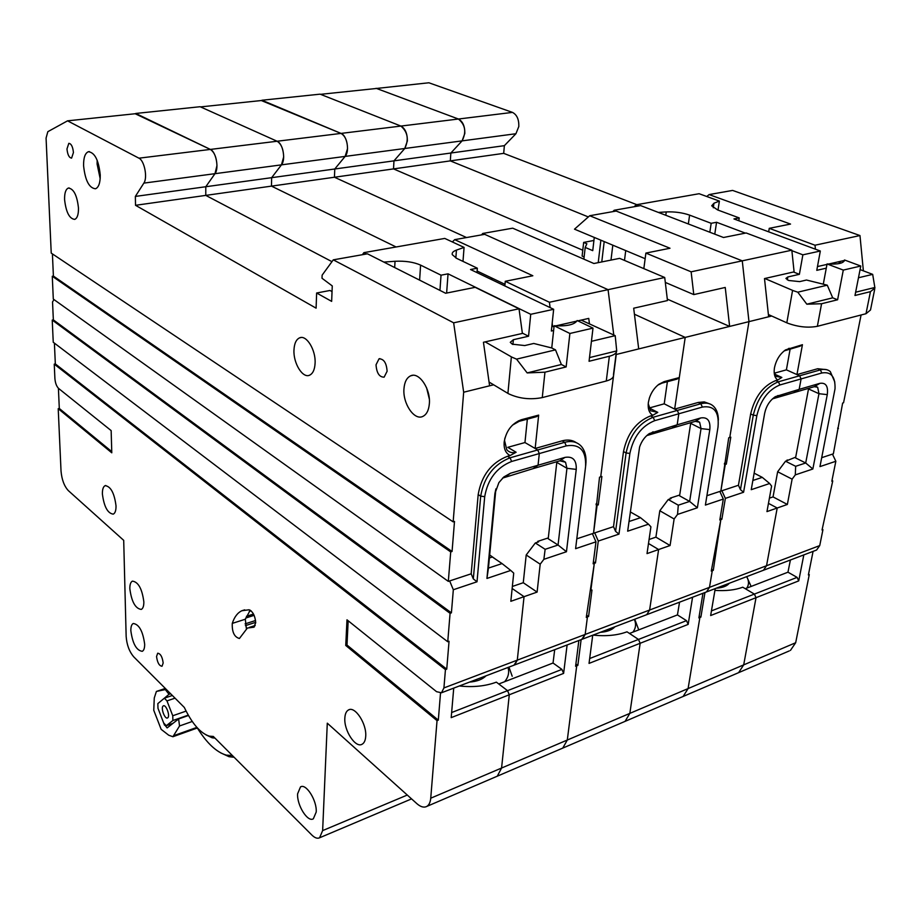 <?xml version="1.0" encoding="UTF-8"?>
<svg xmlns="http://www.w3.org/2000/svg" width="921" height="921" viewBox="0 0 921 921"><rect width="100%" height="100%" fill="white"/><g stroke="black" fill="none" stroke-linecap="round" stroke-linejoin="round"><path stroke-width="1.38" d="M793.315 290.679L797.793 292.187L806.831 304.195L821.578 303.734L817.364 326.31C808.028 328.049 798.093 326.99 787.547 323.133L786.81 322.81L792.578 290.368L793.315 290.679M793.442 272.006L799.382 274.32L787.835 276.956L785.912 278.441L788.583 280.468L799.658 281.619L806.485 280.03L827.265 285.176L797.793 292.187M764.81 278.499L792.578 290.368M874.685 289.298L870.506 309.986L866.005 313.716L870.437 291.658L874.938 288.066L872.682 274.366L858.476 277.751M872.682 274.366L860.076 269.6M841.31 263.003L838.11 261.875M826.275 268.172L816.777 270.337L820.323 251.019L733.945 218.933L739.229 217.92L738.78 220.729M827.265 285.176L832.711 297.84L806.831 304.195M832.711 297.84L837.603 299.774L821.578 303.734M870.437 291.658L854.987 295.48L860.778 266.031L844.534 259.998L844.361 260.919M874.789 287.502L855.632 292.21M817.364 326.31L866.005 313.716M768.379 314.522L786.81 322.81M844.534 259.998C843.924 263.245 838.098 264.557 827.058 263.959L843.291 270.083L860.778 266.031M843.291 270.083L837.603 299.774M739.229 217.92L717.609 209.93L711.691 205.809L713.959 203.23L719.382 201.089L718.012 210.08M719.382 201.089L699.12 193.721L636.043 204.807L638.886 205.89M634.258 206.707L636.043 204.807M658.354 212.417L666.251 211.922C674.667 211.577 682.449 212.647 689.61 215.123L711.173 223.308L709.826 232.242M711.173 223.308L716.573 222.272L714.777 234.141M791.887 250.685L802.87 254.829L799.382 274.32M716.573 222.272L745.354 233.128M802.87 254.829L820.323 251.019M827.058 263.959L823.386 283.668M774.135 371.831L776.391 376.447L781.848 377.449L777.727 380.005C774.757 377.898 773.64 373.995 774.388 368.285L774.48 367.744C776.173 359.915 779.88 353.963 785.613 349.865L802.433 344.707L800.084 346.192L784.197 350.878M790.172 348.852L786.396 369.851L799.612 375.78L820.358 369.897L817.698 368.734L796.953 374.582L802.433 344.707M771.706 316.018L748.98 321.636L729.754 437.487L748.98 321.636L742.268 260.839L748.98 321.636L729.628 326.425L725.241 287.456L693.778 294.593L691.13 271.822L645.886 253.079L643.837 268.621M730.79 437.176L728.718 437.809L720.855 491.089L725.264 464.518L724.367 464.046L726.301 464.184L730.79 437.176M738.446 485.263L740.461 489.673L753.286 415.187L750.661 413.92L738.446 485.263L719.831 491.434L723.307 499.067L705.394 505.076L718 427.171C719.382 411.963 714.166 405.263 702.366 407.07L678.823 413.782L677.292 410.432L674.656 409.097L685.212 337.408L634.419 314.222L685.212 337.408L729.628 326.425L667.311 299.141M750.661 413.92C754.794 396.859 763.152 385.749 775.724 380.58L778.383 381.789L799.612 375.78L801.097 378.911L779.88 384.966C768.356 389.733 760.677 399.944 756.866 415.59L743.581 492.263L725.357 498.376L721.857 519.271L720.832 519.628L713.291 570.318L712.278 570.686L709.492 587.345L706.499 591.927L709.492 587.345L712.278 570.686L711.277 571.066L720.832 519.628L719.819 519.985L723.307 499.067M777.727 380.005L775.724 380.58M715.226 588.611L710.655 615.539L756.026 597.683L743.696 664.881L738.596 672.664L737.433 673.159L738.596 672.664L743.696 664.881L756.026 597.683L754.391 594.091L756.026 597.683L798.726 580.886L803.826 554.891M699.189 616.068L700.869 617.128L704.956 592.514M700.869 617.128L699.879 617.507L688.091 688.574L699.879 617.507L699.039 616.989L699.879 617.507L698.889 617.899L702.965 593.274M593.93 240.462L583.661 242.407L586.861 243.777L585.203 247.427L583.868 259.158M691.13 271.822L791.83 250.19L746.148 232.967L723.503 237.503L640.625 205.59L614.157 210.264L742.268 260.839L616.149 211.047L589.705 215.733L574.497 229.168L645.149 258.697M614.157 210.264L612.856 211.634M493.644 384.805L463.666 392.219L453.155 521.85L51.231 253.114L46.073 138.081L47.834 131.68L67.555 120.835L136.17 113.64L210.368 149.421C216.044 151.643 219.221 168.405 214.984 173.678L205.786 186.733L205.774 195.39L334.45 177.235L334.772 168.992L334.45 177.235L466.533 237.549L334.45 177.235L393.52 168.9L582.774 250.224L393.52 168.9L393.969 160.853L393.52 168.9L450.3 160.887L588.335 216.942L450.3 160.887L450.864 153.024L450.3 160.887L503.695 153.358L504.363 145.668L515.933 133.729L518.822 126.476C518.995 119.373 516.888 114.676 512.467 112.397L428.875 82.775L375.411 88.577M67.555 120.835L138.933 158.182C144.401 160.507 147.786 177.753 143.849 183.118L135.352 196.426L135.525 205.302L205.774 195.39L331.963 261.656L205.774 195.39L205.786 186.733L271.649 177.672L281.458 164.859L283.668 156.927C283.426 149.098 281.239 143.872 277.106 141.247L200.525 106.905L262.37 100.424L341.023 133.407C347.033 135.433 349.853 151.32 345.122 156.409L404.78 148.488L393.969 160.853L404.78 148.488L407.381 140.913C407.358 133.464 405.205 128.514 400.911 126.073C407.75 132.014 409.039 139.485 404.78 148.488L462.089 140.878L450.864 153.024L334.772 168.992L345.122 156.409L347.528 148.661C347.413 141.028 345.237 135.94 341.023 133.407L261.311 100.539M376.09 88.301L458.428 119.028C465.335 124.784 466.544 132.06 462.089 140.878L464.829 133.464C464.921 126.2 462.779 121.388 458.428 119.028L376.528 88.462L320.52 94.333L400.911 126.073L320.082 94.161L261.944 100.239M768.632 316.778L764.499 278.568L794.098 271.856L791.83 250.19M789.262 650.928L682.012 696.944L683.14 696.449L688.091 688.574L795.675 642.731L809.271 574.6L808.534 574.186M705.751 592.215L706.499 591.927L705.751 592.215M711.426 570.18L712.278 570.686L711.426 570.18M719.957 519.145L720.832 519.628L719.957 519.145M786.396 369.851L774.446 373.166M714.915 590.384C725.909 591.109 735.188 590.05 742.763 587.218L754.391 594.091L745.273 588.703L787.962 572.194L797.102 577.375L798.726 580.886M752.848 480.486L762.277 477.366L769.634 483.513L751.237 489.684L764.66 413.276C766.307 405.839 769.91 400.278 775.47 396.617L799.163 389.364L801.097 378.911L799.612 375.78L796.953 374.582M821.716 457.679L832.457 454.122L835.842 461.271L819.966 466.602L835.025 388.8C835.439 376.643 831.041 371.382 821.831 372.993L801.097 378.911L799.163 389.364L793.626 392.703L772.443 398.874M812.852 468.996L805.702 462.987L818.965 393.704L817.675 387.257L814.302 386.682L793.626 392.703L799.163 389.364L819.863 383.355C825.872 382.434 828.347 386.198 827.277 394.625L812.852 468.996L795.295 474.891L792.118 479.15L777.646 471.748L773.041 496.903L787.363 504.455L777.209 508.012L768.459 503.35L777.209 508.012L766.537 565.736L763.451 570.26L766.537 565.736L777.209 508.012L766.963 511.604L771.602 486.069L769.634 483.513M527.342 419.136L524.958 442.552L537.726 449.966L539.303 453.569L538.06 465.22L564.941 457.403C572.85 456.068 576.615 460.051 576.247 469.388L566.461 551.737L543.874 559.323L540.19 564.182L526.202 554.983L523.266 582.717L537.104 592.099L524.049 596.67L512.145 588.484L524.049 596.67L517.291 660.138L585.18 634.431L587.425 616.978L585.18 634.431L819.736 545.589L816.582 550.044L646.726 614.675L649.616 610.024L658.619 549.538L649.616 610.024L646.726 614.675L581.704 639.416L585.18 634.431L582.417 639.151L513.964 665.192L517.291 660.138L524.049 596.67L510.833 601.298L513.722 573.115L510.752 570.444L486.944 578.446L494.888 493.621L498.883 482.627L503.81 476.974L510.476 473.233L538.06 465.22L539.303 453.569L511.627 461.467C496.764 467.408 487.785 479.139 484.711 496.649L477.009 581.784L453.328 589.739L451.405 612.856L450.081 613.317L447.744 641.741L53.245 342.255L52.232 320.082L450.081 613.317M762.277 477.366L754.138 473.152M720.095 518.293L721.857 519.271M725.357 498.376L721.88 490.755M711.576 569.305L713.291 570.318M724.493 463.251L726.301 464.184M756.866 415.59L753.286 415.187C757.43 398.114 765.8 386.981 778.383 381.789L779.88 384.966M743.581 492.263L740.461 489.673M504.904 438.051L504.524 440.457L506.78 449.724C509.106 452.418 512.226 453.259 516.128 452.246L510.107 455.538C505.698 453.27 503.706 448.803 504.144 442.138C506.147 430.821 511.869 423.361 521.309 419.746L538.658 415.118L536.54 416.672L519.202 421.311L512.375 425.203M163.167 662.993C162.349 656.869 160.519 653.611 157.698 653.219L156.547 656.512C157.376 662.625 159.195 665.871 162.027 666.251L163.167 662.993M387.108 371.267C386.521 362.966 383.827 358.822 379.038 358.822L376.033 364.774C376.631 373.051 379.337 377.173 384.126 377.161L387.108 371.267M73.438 152.529C72.817 146.704 71.274 143.641 68.822 143.342L66.968 148.949C67.59 154.763 69.133 157.813 71.596 158.113L73.438 152.529M100.251 175.013C98.708 160.219 94.748 152.46 88.37 151.723C85.077 153.128 83.489 157.779 83.581 165.688C85.146 180.389 89.118 188.091 95.496 188.782C98.708 187.424 100.297 182.83 100.251 175.013M97.177 160.242L97.096 164.03L100.182 178.662M116.023 505.882C114.388 493.149 110.773 486.403 105.167 485.643C103.244 486.587 102.323 489.373 102.392 494.013C104.038 506.677 107.653 513.388 113.271 514.137C115.16 513.204 116.081 510.453 116.023 505.882M78.469 207.996C77.076 195.367 73.715 188.724 68.373 188.057C65.725 189.208 64.458 193.053 64.585 199.592C66.001 212.152 69.374 218.761 74.705 219.394C77.306 218.277 78.561 214.478 78.469 207.996M315.097 363.139C315.88 349.968 306.451 334.645 299.659 337.823C296.182 339.4 294.283 343.498 293.96 350.141C293.292 363.242 302.606 378.439 309.479 375.238C312.864 373.696 314.74 369.666 315.097 363.139M429.347 403.801C430.809 389.053 419.113 371.658 410.708 375.803C406.771 377.633 404.526 381.95 403.962 388.754C402.638 403.41 414.185 420.678 422.704 416.476C426.527 414.68 428.737 410.455 429.347 403.801M365.706 736.386C366.846 723.848 354.976 705.774 348.495 709.953C346.308 711.162 345.087 713.844 344.845 717.989C343.798 730.434 355.518 748.416 362.103 744.237C364.232 743.04 365.43 740.426 365.706 736.386M143.849 601.908C142.133 588.864 138.323 581.934 132.428 581.128C130.655 582.037 129.792 584.582 129.838 588.761C131.565 601.735 135.375 608.62 141.27 609.426C143.008 608.528 143.872 606.03 143.849 601.908M316.214 812.034C317.066 800.568 306.071 783.126 300.511 786.902L297.598 793.821C296.827 805.207 307.672 822.568 313.336 818.804L316.214 812.034M144.666 644.228C142.916 631.253 139.117 624.334 133.269 623.482C131.599 624.346 130.794 626.752 130.84 630.701C132.601 643.595 136.4 650.468 142.26 651.32C143.883 650.468 144.689 648.108 144.666 644.228M255.704 622.734L253.862 627.213L247.381 628.041L239.425 638.483C234.314 637.079 231.931 632.048 232.276 623.39C234.36 617.001 237.537 612.787 241.832 610.75L249.084 609.771C252.907 611.532 255.117 615.85 255.704 622.734M246.356 628.594L245.32 619.223L250.236 610.197M484.711 496.649L480.693 496.166L478.183 494.565L471.184 573.806L473.313 578.883L480.693 496.166C484.032 477.055 493.817 464.265 510.05 457.806L564.7 442.322L562.109 440.86L535.159 448.469L538.658 415.118M52.405 253.897L53.395 276.081L452.061 551.472L454.502 521.436L453.155 521.85M452.061 551.472L450.714 551.909L448.32 581.381L53.303 299.095L52.278 276.265L450.714 551.909M471.184 573.806L448.32 581.381M478.183 494.565C481.499 475.478 491.273 462.71 507.494 456.275L510.05 457.806L511.627 461.467M510.107 455.538L507.494 456.275M453.731 688.114L451.198 717.632L509.278 694.779L501.577 768.033L497.282 776.184L496.246 776.633L497.282 776.184L501.577 768.033L509.278 694.779L507.552 690.669L509.278 694.779L563.617 673.389L567.106 644.976M348.173 620.766L346.987 645.034L438.315 720.13L440.514 693.099M438.315 720.13L437.038 720.625L430.74 798.208L567.301 740.035L576.719 665.825L575.74 665.135L576.719 665.825L567.301 740.035L629.837 713.384L640.164 643.272L638.483 639.439L629.492 633.452L677.442 614.917L686.502 620.65L688.16 624.392L692.569 597.234M411.572 798.887L319.587 837.776C317.4 838.847 314.832 837.937 311.862 835.048L213.292 736.432L209.401 736.167C200.49 733.323 192.132 723.745 184.315 707.443L133.798 656.903C129.331 651.677 126.787 644.861 126.154 636.446L123.702 540.351L68.304 490.594C64.217 486.138 61.788 479.634 61.028 471.068L58.219 408.705L111.786 452.81L111.153 430.602L58.622 388.466C56.538 386.371 55.295 383.078 54.903 378.566L54.247 364.14L445.442 669.625L443.922 687.929L517.291 660.138L514.666 664.927L441.481 692.776L443.922 687.929M58.403 388.259L59.301 408.475L58.219 408.705M53.395 276.081L52.278 276.265M332.032 291.589L330.006 290.472L316.628 293.005L316.099 308.167L135.525 205.302M453.65 322.822L519.018 308.788L475.19 287.329L445.626 293.258L367.456 253.816L333.275 259.849L453.65 322.822L463.666 392.219M333.275 259.849L322.131 275.16L322.016 278.257L332.262 285.924L331.652 301.374L316.628 293.005M489.592 385.807L483.444 342.267L522.391 333.437L519.018 308.788M319.587 837.776L322.638 830.604L407.289 795.042M593.032 635.11C606.122 636.457 617.45 635.363 627.005 631.806L638.483 639.439L640.164 643.272L629.837 713.384L688.091 688.574L683.14 696.449L625.083 721.362L629.837 713.384L625.083 721.362L426.757 806.439C423.925 807.855 420.655 806.946 416.948 803.722L327.289 723.181L322.638 830.604M426.757 806.439C429.036 805.092 430.36 802.352 430.74 798.208M441.481 692.776L436.577 691.694L346.987 619.821L345.743 645.46L437.038 720.625M197.106 727.636C206.741 743.12 216.504 752.284 226.37 755.139L232.391 755.542M524.958 442.552L507.793 447.33L516.128 452.246M495.889 488.89L488.441 568.084L502.06 563.583L492.332 557.009L489.396 557.976M459.337 685.984C473.21 687.446 485.551 686.168 496.361 682.15L507.552 690.669L498.779 683.981L553.037 663.016L561.914 669.394L563.617 673.389M566.461 551.737L558.057 545.025L566.945 468.294L565.529 462.227L559.853 460.834L533.04 468.651L538.06 465.22L533.04 468.651L502.613 478.068M234.095 757.246L229.064 756.717L220.603 752.825M135.203 113.744L210.368 149.421C214.386 152.149 216.596 157.537 216.965 165.561L214.984 173.678L205.786 186.733L135.352 196.426M214.996 738.135L212.118 737.779L205.901 734.82M429.313 398.977L426.607 387.856M52.232 320.082L53.349 319.886L451.405 612.856M453.328 589.739L449.655 580.932M53.994 299.578L52.532 301.927L53.349 319.886M346.987 645.034L345.743 645.46M54.247 364.14L55.329 363.922L446.743 669.141L445.442 669.625M447.744 641.741L449.045 641.269L446.743 669.141M55.329 363.922L54.397 343.13M59.301 408.475L111.752 451.601M502.06 563.583L510.752 570.444M477.009 581.784L473.313 578.883M486.944 578.446L488.441 568.084M163.144 706.004L163.362 705.854C166.045 704.208 170.397 716.089 167.737 717.804L167.541 717.931C164.847 719.566 160.519 707.765 163.144 706.004M255.704 622.331L245.412 625.635M166.39 725.621L172.895 720.51L172.757 715.755L166.966 700.904L164.375 698.187L157.836 703.609L157.986 708.307L163.673 722.962L166.264 725.702L173.09 723.273M512.088 357.233L516.554 359.132L527.169 372.913L544.956 372.188L542.262 397.596C530.277 399.921 519.053 398.643 508.611 393.785L507.908 393.382L511.374 356.853L512.088 357.233M492.321 279.949L491.054 277.682M522.345 333.103L528.55 336.234L513.365 339.711L510.269 342.336L512.272 344.178L524.763 345.559L533.743 343.464L551.748 347.965L555.513 349.865L516.554 359.132M485.171 341.875L511.374 356.853M616.31 352.294L613.49 374.479C614.031 377.345 611.625 379.521 606.283 381.006L609.368 356.243C614.042 355.022 616.494 353.25 616.713 350.913L615.205 335.658L591.432 341.311M615.205 335.658L581.186 320.117M553.625 330.501L551.357 331.019L553.659 309.295L470.527 269.519L477.343 268.207L476.986 272.616M555.513 349.865L561.384 364.497L527.169 372.913M561.384 364.497L566.139 366.938L544.956 372.188M609.368 356.243L589.06 361.274L592.997 328.118L577.168 320.543C574.577 324.687 566.899 326.425 554.131 325.758L551.748 347.965M616.713 350.913L589.498 357.601M542.262 397.596L606.283 381.006M489.063 382.042L507.908 393.382M554.131 325.758L569.892 333.471L592.997 328.118M569.892 333.471L566.139 366.938M477.343 268.207L456.701 258.398L452.292 254.68C451.739 252.849 453.12 251.318 456.436 250.109L464.069 247.404L462.987 261.391M464.069 247.404L444.762 238.424L363.899 252.642L366.546 253.977M362.39 254.714L363.899 252.642M383.827 262.082L395.04 261.276C405.159 260.781 413.679 262.059 420.598 265.11L441.032 275.183L439.95 290.391M441.032 275.183L448.043 273.836L446.627 293.051M448.043 273.836L530.726 314.303L528.55 336.234M530.726 314.303L553.659 309.295M164.525 725.172L157.986 708.307L157.836 703.609L168.992 694.319L165.331 689.576L156.397 691.441L154.268 697.991L153.761 710.287L161.152 729.34L168.716 735.211L172.906 736.731L179.537 725.978L178.605 718.956L167.127 727.912L164.859 725.057M168.992 694.319L170.638 693.766M165.331 689.576L166.171 689.288M179.537 725.978L192.247 721.477M188.471 715.49L178.605 718.956M489.673 554.949L496.258 559.657M486.023 675.83C482.5 679.387 476.997 681.471 469.549 682.093M508.035 667.449C509.474 672.537 508.334 677.303 504.604 681.736M614.871 626.798C612.028 629.952 607.169 631.806 600.308 632.336M634.362 619.384C636.33 623.931 635.858 628.18 632.923 632.128M729.294 583.258C727.003 586.09 722.674 587.736 716.308 588.197M746.666 576.65C749.049 580.748 749.095 584.57 746.804 588.105M815.407 249.188L815.004 245.216L769.254 228.327L768.678 231.827M769.254 228.327L790.529 224.068L709.112 194.584L706.764 196.495M844.511 260.424L828.486 264.062M826.977 264.408L817.48 266.56M813.082 551.368L808.385 574.946L809.271 574.6M821.831 372.993L820.358 369.897C824.33 368.826 827.645 369.39 830.293 371.577L834.783 381.962M817.698 368.734L826.644 369.678M773.041 496.903L769.403 498.146M792.118 479.15L787.363 504.455M815.004 245.216L859.972 235.557L732.609 190.417L709.112 194.584M863.368 270.751L859.972 235.557M832.457 454.122L833.367 453.811L842.634 403.053L843.555 402.776L861.077 314.982M790.437 650.422L795.675 642.731M827.277 394.625L818.965 393.704L808.511 388.95L808.615 388.34M816.582 550.044L815.81 550.332M504.363 145.668L450.864 153.024L462.089 140.878L515.933 133.729M636.814 204.669L503.695 153.358M819.736 545.589L822.937 529.667L822.039 530.001L832.745 480.912L831.836 481.223L835.842 461.271M808.511 388.95L795.56 457.933L805.702 462.987L795.663 466.302L795.295 474.891M777.646 471.748L785.521 461.214L795.663 466.302M795.698 457.161L785.521 461.214M822.937 529.667L822.188 529.264M832.745 480.912L831.974 480.52M838.421 428.495L837.638 428.138M790.402 560.003L787.962 572.194M787.167 459.947L787.018 460.719M550.113 307.602L549.411 302.261L505.261 281.296L504.846 285.936M551.863 326.207L552.635 326.587L552.186 323.167M505.261 281.296L532.845 275.759L454.698 239.644L452.349 241.958M589.44 323.755L588.749 318.401L577.847 320.865M576.903 321.084L555.777 325.873M554.074 326.253L552.635 326.587M504.984 284.324L477.113 271.027M578.86 640.498L575.602 666.263L577.847 665.388L581.116 639.635M492.148 278.2L492.021 279.604M576.799 538.82L592.387 533.65L595.968 541.836L575.602 548.674L585.583 466.602C586.297 450.588 579.85 443.68 566.265 445.879L564.7 442.322C571.676 440.503 577.237 441.85 581.393 446.374C585.18 450.91 586.631 457.104 585.768 464.955L585.687 465.715M562.109 440.86C567.67 439.363 572.413 439.973 576.339 442.702M523.266 582.717L512.352 586.458M540.19 564.182L537.104 592.099M549.411 302.261L608.067 289.666L484.688 234.337L454.698 239.644M616.022 354.527L613.593 375.284L616.241 354.481L685.212 337.408L679.295 377.575L677.039 379.107L661.934 383.136L657.847 385.116M613.743 334.691L608.067 289.666L613.743 334.691M599.525 477.205L600.711 476.848L613.49 376.159L600.711 476.848L601.885 476.491L598.27 504.938L596.048 504.696L597.096 505.318L593.55 533.271L599.525 477.205M562.766 748.094L567.301 740.035L562.766 748.094M576.247 469.388L566.945 468.294L556.791 462.388L556.848 461.709M135.778 113.456L200.11 106.721L277.106 141.247C282.977 143.365 285.959 159.678 281.458 164.859L271.649 177.672L271.476 186.123L271.649 177.672L334.772 168.992L345.122 156.409L143.849 183.118M396.099 246.978L271.476 186.123L396.099 246.978M592.387 533.65L613.513 526.651L615.585 531.371L626.096 452.971C629.906 434.931 638.932 423.027 653.162 417.259L700.846 403.755C706.039 402.373 710.298 403.225 713.614 406.345C716.734 409.488 718.322 414.07 718.368 420.08M566.265 445.879L539.303 453.569L537.726 449.966L535.159 448.469M586.562 615.216L588.565 616.563L586.424 616.31L587.425 616.978L586.286 617.404L594.31 563.41L593.147 563.813L595.968 541.836M556.791 462.388L548.214 538.75L558.057 545.025L545.14 549.307L543.874 559.323M526.202 554.983L535.32 542.964L545.14 549.307M548.306 537.91L537.726 541.364L538.566 541.905L535.32 542.964M593.412 561.718L595.461 563.007L593.285 562.766L594.31 563.41L590.833 590.43L591.984 590.027L588.565 616.563M554.695 649.696L553.037 663.016M537.726 541.364L537.622 542.216M249.269 611.371L251.076 610.807M665.307 282.413L693.778 294.593M645.886 253.079L670.004 248.244L589.705 215.733M583.661 242.407L582.118 256.061L584.121 256.924M585.203 247.427L592.744 250.65L594.275 237.434M600.872 240.185L598.224 262.646M604.188 241.578L601.77 261.932M612.81 245.182L610.991 260.079M625.727 250.581L624.496 260.413M702.366 407.07L700.846 403.755L698.21 402.454L704.231 401.89L709.343 403.732M700.662 417.973C707.535 416.868 710.586 420.747 709.815 429.6L697.37 507.782L689.645 501.427L701.042 428.599L699.638 422.244L695.286 421.358L671.846 428.196L677.177 424.8L700.662 417.973L695.286 421.358M697.37 507.782L677.534 514.436L674.126 518.972L659.804 510.752L655.913 537.139L649.075 539.487M655.913 537.139L670.074 545.531L658.619 549.538L648.488 543.482L658.619 549.538L647.026 553.602L650.917 526.812L648.499 524.187L627.662 531.187L639.6 446.996C641.603 441.147 644.873 436.658 649.409 433.526L677.177 424.8L678.823 413.782L677.177 424.8L671.846 428.196L646.772 435.587M674.126 518.972L670.074 545.531M719.831 491.434L706.914 495.705M709.815 429.6L701.042 428.599L690.669 423.338L690.762 422.681M698.21 402.454L674.656 409.097M690.669 423.338L679.583 495.82L689.645 501.427L678.305 505.192L677.534 514.436M659.804 510.752L668.255 499.527L678.305 505.192M679.71 495.026L670.246 498.111L671.098 498.595L668.255 499.527M679.548 602.184L677.442 614.917M667.391 381.685L664.214 403.824L649.224 407.991L657.778 412.378L652.816 415.267C649.144 413.022 647.659 408.751 648.361 402.454L649.397 397.999C651.377 392.231 654.543 387.649 658.906 384.276L664.179 381.616L679.295 377.575M670.246 498.111L670.12 498.917M648.223 403.686L650.698 410.801L657.778 412.378M664.214 403.824L677.292 410.432L678.823 413.782L654.693 420.667C641.661 425.963 633.395 436.888 629.883 453.408L626.096 452.971L623.505 451.555L613.513 526.651M623.505 451.555C627.305 433.538 636.307 421.657 650.537 415.912L653.162 417.259L654.693 420.667M652.816 415.267L650.537 415.912M592.721 635.225L589.037 663.396L688.16 624.392M664.72 277.497L619.637 258.352L593.884 263.51L512.698 228.178L482.742 233.462L608.067 289.666L664.72 277.497L667.472 300.557L633.683 308.213L638.702 348.921M482.742 233.462L481.533 234.89M628.985 521.528L640.521 517.706L630.309 511.926M629.883 453.408L618.97 534.111L598.282 541.053L595.461 563.007M598.282 541.053L594.713 532.879M575.89 663.995L577.847 665.388M596.175 503.695L598.27 504.938M640.521 517.706L648.499 524.187M618.97 534.111L615.585 531.371M787.835 276.956L787.317 279.869M713.959 203.23L713.28 207.766M666.251 211.922L665.791 215.284M689.61 215.123L688.344 223.964M711.449 610.888L797.102 577.375M512.467 112.397L138.933 158.182M774.849 374.271L781.848 377.449M777.992 395.512L772.489 398.862M789.136 348.253L786.81 349.75M252.711 627.362L254.449 626.798M451.635 712.543L561.914 669.394M518.385 420.851L519.202 421.311L521.309 419.746M232.276 623.39L245.32 619.223M494.888 493.621L495.832 489.339M510.476 473.233L505.525 476.664M245.746 618.014L254.127 615.343M188.264 715.122L172.895 720.51M255.566 620.512L245.09 623.885M172.757 715.755L186.1 711.104M175.025 698.153L166.966 700.904M513.365 339.711L512.916 344.489M456.436 250.109L455.849 257.972M395.04 261.276L394.672 267.551M420.598 265.11L419.619 280.134M174.081 735.534L196.887 727.394M156.869 691.291L165.32 688.448L156.846 691.291M819.863 383.355L814.302 386.682M564.941 457.403L559.853 460.834M589.67 658.538L686.502 620.65M653.116 431.788L647.831 435.196M664.179 381.616L661.934 383.136M774.262 397.388L775.47 396.617M784.623 350.556L785.613 349.865M379.901 358.626L379.038 358.822M89.418 151.597L88.37 151.723M105.765 485.494L105.167 485.643M69.19 187.953L68.373 188.057M301.179 337.512L299.659 337.823M412.723 375.331L410.708 375.803M349.416 709.607L348.495 709.953M301.179 786.638L300.511 786.902M241.832 610.75L244.71 609.84M249.372 627.397L255.244 625.497M209.401 736.167L212.118 737.779M226.37 755.139L229.064 756.717M253.505 614.054L246.437 616.299M164.514 698.141L172.342 695.47M173.01 723.33L166.264 725.702M172.906 736.731L197.336 728.004M512.203 676.233L508.956 667.103M638.76 629.872L634.719 619.246M746.712 576.627L751.122 586.435M817.675 387.257L816.052 386.521M565.529 462.227L562.777 460.638M699.638 422.244L697.519 421.185M648.2 434.39L649.409 433.526M658.296 384.748L658.906 384.276"/></g></svg>

